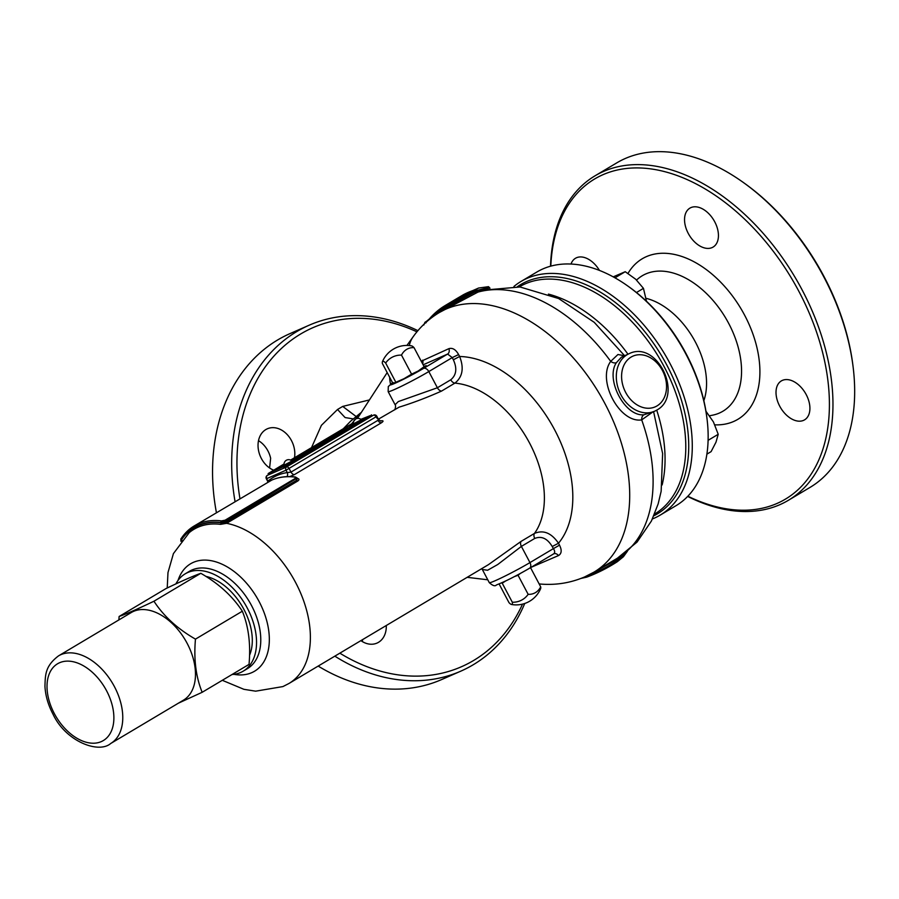 <?xml version="1.0" encoding="UTF-8"?>
<svg xmlns="http://www.w3.org/2000/svg" width="899" height="899" viewBox="0 0 899 899"><rect width="100%" height="100%" fill="white"/><g stroke="black" fill="none" stroke-linecap="round" stroke-linejoin="round"><path stroke-width="1.35" d="M803.549 420.372A22.666 14.384 59.2 0 1 780.152 406.966A22.666 14.384 59.2 0 1 781.366 380.906A22.666 14.384 59.2 0 1 782.377 380.389A22.666 14.384 59.2 0 1 805.774 393.796A22.666 14.384 59.2 0 1 804.56 419.855A22.666 14.384 59.2 0 1 803.549 420.372M571.022 264.025A22.666 14.384 59.2 0 1 575.472 258.283A22.666 14.384 59.2 0 1 576.484 257.755A22.666 14.384 59.2 0 1 599.442 270.408M712.075 247.596A22.666 14.384 59.2 0 1 688.679 234.19A22.666 14.384 59.2 0 1 689.893 208.141A22.666 14.384 59.2 0 1 690.904 207.613A22.666 14.384 59.2 0 1 714.3 221.019A22.666 14.384 59.2 0 1 713.087 247.079A22.666 14.384 59.2 0 1 712.075 247.596M687.656 496.428A188.857 119.904 -120.8 0 0 779.894 504.665A188.857 119.904 -120.8 0 0 788.333 500.327L810.066 487.382A188.857 119.904 -120.8 0 0 853.14 367.163A188.857 119.904 -120.8 0 0 743.001 182.239A188.857 119.904 -120.8 0 0 625.21 158.527A188.857 119.904 -120.8 0 0 616.77 162.876L595.037 175.811A188.857 119.904 -120.8 0 0 550.525 266.205M788.333 500.327A188.857 119.904 -120.8 0 0 798.447 283.174A188.857 119.904 -120.8 0 0 603.476 171.473A188.857 119.904 -120.8 0 0 595.037 175.811M853.14 367.163L852.949 365.601A186.34 118.308 -120.8 0 0 744.271 183.149L743.001 182.239M687.87 496.214A186.34 118.308 -120.8 0 0 777.051 503.44A186.34 118.308 -120.8 0 0 798.874 291.355A186.34 118.308 -120.8 0 0 602.982 174.687A186.34 118.308 -120.8 0 0 550.806 266.126M653.843 515.801A133.457 84.731 -120.8 0 0 665.788 363.14A133.457 84.731 -120.8 0 0 526.567 281.567A133.457 84.731 -120.8 0 0 517.375 286.714M652.416 518.948A135.974 86.326 -120.8 0 0 654.079 518.251A135.974 86.326 -120.8 0 0 660.158 515.127A135.974 86.326 -120.8 0 0 667.429 358.78A135.974 86.326 -120.8 0 0 527.061 278.353A135.974 86.326 -120.8 0 0 520.982 281.477A135.974 86.326 -120.8 0 0 513.936 286.466M660.158 515.127L676.037 505.665A135.974 86.326 -120.8 0 0 707.052 419.114A135.974 86.326 -120.8 0 0 627.738 285.972A135.974 86.326 -120.8 0 0 542.94 268.902A135.974 86.326 -120.8 0 0 536.86 272.026L520.982 281.477M707.052 419.114L706.861 417.552A133.457 84.731 -120.8 0 0 629.019 286.882L627.738 285.972M646.156 298.333A67.987 43.163 59.2 0 1 703.85 400.673M386.278 625.502A22.666 17.452 -113.7 0 1 378.49 642.324A22.666 17.452 -113.7 0 1 377.007 643.088A22.666 17.452 -113.7 0 1 360.892 640.627M362.297 641.538A22.666 17.452 66.3 0 0 362.6 639.605M269.599 467.974L270.644 458.276A22.666 17.452 66.3 0 0 258.507 440.667M273.622 470.177A22.666 17.452 -113.7 0 1 258.519 450.399A22.666 17.452 -113.7 0 1 265.846 429.565A22.666 17.452 -113.7 0 1 267.329 428.801A22.666 17.452 -113.7 0 1 287.152 434.52A22.666 17.452 -113.7 0 1 294.49 457.748M239.954 498.709A185.082 142.548 -113.7 0 1 416.922 331.832M235.066 501.62A188.857 145.458 -113.7 0 1 309.155 325.213A188.857 145.458 -113.7 0 1 417.911 330.652M216.434 512.711A188.857 145.458 -113.7 0 1 290.04 333.596L309.155 325.213M423.98 366.41A20.149 1.225 152.1 0 1 426.407 365.781A20.149 1.225 152.1 0 1 415.169 373.051A20.149 1.225 152.1 0 1 395.234 383.176A20.149 1.225 152.1 0 1 390.807 384.637A20.149 1.225 152.1 0 1 393.032 382.738M425.058 323.314L425.238 322.033L426.126 322.763M463.614 294.602L456.883 298.558L463.614 294.602L478.616 288.028L488.438 286.68A1.011 0.596 -87.6 0 1 488.989 287.433L474.593 290.973L443.387 307.806A1.011 0.775 -122.6 0 1 443.522 306.559L478.616 288.028L488.303 286.702A1.011 0.596 -87.6 0 1 488.438 286.68L489.977 288.13M621.355 357.24L616.422 362.623C605.038 379.266 624.985 417.035 644.021 414.754L654.494 411.281A31.476 24.239 -113.7 0 1 620.288 393.56A31.476 24.239 -113.7 0 1 627.154 354.689A31.476 24.239 -113.7 0 1 629.221 353.633L621.355 357.24M294.984 477.099A1.259 0.877 -83 0 1 295.411 476.998L295.411 476.998C286.803 475.953 278.948 476.964 271.846 480.055L194.06 526.039A93.17 59.154 59.2 0 1 198.23 523.903A93.17 59.154 59.2 0 1 221.446 520.903L225.098 520.195L295.299 478.38L294.984 477.099A93.17 59.154 -120.8 0 0 271.768 480.1A93.17 59.154 -120.8 0 0 267.599 482.235M175.901 583.901A56.659 35.971 59.2 0 1 185.172 573.843A56.659 35.971 59.2 0 1 187.7 572.539A56.659 35.971 59.2 0 1 246.191 606.05A56.659 35.971 59.2 0 1 243.157 671.193A56.659 35.971 59.2 0 1 240.629 672.497A56.659 35.971 59.2 0 1 232.032 674.508M654.573 514.059A132.198 83.933 -120.8 0 0 661.608 362.039A132.198 83.933 -120.8 0 0 525.151 283.882A132.198 83.933 -120.8 0 0 519.262 286.905M421.238 361.229L448.904 348.655C452.545 347.576 455.771 349.554 458.602 354.566L459.636 356.487C464.165 368.096 462.592 376.973 454.905 383.12L441.533 391.087C426.89 397.605 412.753 402.954 399.134 407.146L378.367 419.192M297.209 478.403C299.356 478.819 299.536 479.695 297.771 481.021L226.604 523.319A90.653 57.558 59.2 0 1 302.221 596.97A90.653 57.558 59.2 0 1 288.972 683.476L488.46 564.639L521.105 541.367L534.478 533.41C543.412 529.668 551.424 532.938 558.504 543.232L559.515 545.154C562.01 550.188 561.661 553.66 558.47 555.582L530.972 567.381M652.674 412.079L641.695 419.889C619.58 423.418 596.666 380.311 610.713 361.376L617.95 354.498L624.4 355.746M624.558 355.678L594.217 322.314L558.639 298.535L520.038 286.983L481.313 290.332L439.375 312.504A151.088 95.923 59.2 0 1 446.129 309.031A151.088 95.923 59.2 0 1 602.094 398.392A151.088 95.923 59.2 0 1 594.014 572.112L584.608 576.944C570.326 583.058 555.324 585.406 539.591 583.979A40.286 28.307 95 0 1 539.153 583.934L539.591 583.979M380.749 421.013A3.776 2.821 81.4 0 0 381.378 420.766C383.615 420.608 383.592 421.305 381.322 422.833L294.411 474.605L289.748 476.605M181.89 541.636L181.272 540.175A91.687 58.21 59.2 0 1 220.997 522.769L225.885 522.364L226.604 523.319L220.536 524.353A90.428 57.412 -120.8 0 0 197.937 527.252A90.428 57.412 -120.8 0 0 189.217 532.635L173.417 553.604L167.978 572.584L167.225 587.98M522.521 604.128A185.082 142.548 -113.7 0 1 339.844 653.168M311.548 447.59L321.404 425.328L337.53 409.483L342.71 406.415L368.792 400.089M360.724 412.832L350.745 421.08L343.485 428.565M350.61 425.058L360.51 413.169M390.582 384.165A40.286 28.599 -143.1 0 1 389.672 377.288M387.188 372.579L357.465 418.372M453.343 359.769L452.253 357.6L428.812 371.568A27.7 1.686 152.1 0 1 402.909 385.536A27.7 1.686 152.1 0 1 388.154 391.616L395.099 404.741L398.291 401.583L437.386 387.761L450.759 379.794C456.422 375.108 457.288 368.421 453.343 359.769L459.636 356.487A110.802 70.347 -120.8 0 1 554.672 429.879A110.802 70.347 -120.8 0 1 558.504 543.232L552.222 546.513C547.322 538.445 541.501 535.748 534.748 538.434L521.386 546.39L497.754 564.505L487.606 570.247L482.347 569.517L489.292 582.642A27.7 1.686 -27.9 0 0 504.047 576.562A27.7 1.686 -27.9 0 0 529.961 562.594L553.402 548.626L552.222 546.513M559.515 545.154L553.402 548.626C555.065 551.143 555.088 552.919 553.469 553.975L553.705 553.84A5.034 3.742 66 0 1 553.773 553.806L529.59 568.213A5.034 3.203 -120.8 0 0 529.961 562.594L521.386 546.39A5.034 3.203 59.2 0 1 521.105 541.367M458.602 354.566L452.253 357.6L447.612 354.06A5.034 3.742 66 0 0 448.904 348.655M422.631 363.859A5.034 4.012 66.7 0 0 422.665 360.151M558.47 555.582A5.034 3.742 66 0 0 553.773 553.806M380.592 421.047L378.445 419.327L376.816 416.248L376.063 416.788L377.513 418.81M268.958 481.774L268.138 480.954A94.429 59.952 59.2 0 1 287.264 472.571L291.018 472.099L377.94 420.327A3.776 2.394 -120.8 0 0 381.322 422.833M284.612 467.806L373.411 415.214A2.517 1.596 59.2 0 1 376.063 416.788L286.006 470.199L287.264 472.571A3.776 2.821 -98.6 0 1 286.983 476.639M268.554 481.695A3.776 2.911 50.7 0 0 268.138 480.954L266.329 478.762L268.026 481.988M225.885 522.364L296.816 480.201L297.232 478.054L226.087 521.015L220.884 522.555A91.912 58.356 -120.8 0 0 181.16 539.962L181.946 540.355M181.486 540.479A1.259 0.933 33.2 0 0 181.272 540.175L181.16 539.962A1.259 0.933 -146.7 0 1 180.946 538.771L180.946 538.771A1.259 0.933 -146.7 0 1 181.182 538.557A93.17 59.154 59.2 0 1 194.06 526.039L180.946 538.771L180.868 541.243M221.446 520.903A1.259 0.877 97 0 0 220.884 522.555L220.997 522.769A1.259 0.877 -82.9 0 1 220.536 524.353M430.992 318.201A153.1 97.204 -120.8 0 1 443.387 307.806L443.87 308.694L475.122 291.984A1.011 0.641 -120.8 0 0 476.144 292.636A151.088 95.923 -120.8 0 1 610.713 361.376A5.034 3.191 -147.6 0 0 616.422 362.623M644.021 414.754A5.034 3.394 -93.6 0 0 641.695 419.889A151.088 95.923 -120.8 0 1 617.411 558.178L594.014 572.112M445.308 305.458L443.522 306.559A1.011 0.775 -122.6 0 1 443.533 306.548L429.171 319.089A1.011 0.764 40.6 0 0 429.059 319.741M425.901 322.426L424.98 323.292M462.895 295.007A1.011 0.641 59.2 0 1 462.906 295.007A154.111 97.845 -120.8 0 1 468.109 292.433A154.111 97.845 -120.8 0 1 473.571 290.332A1.011 0.641 -120.8 0 1 474.593 290.973L475.122 291.984L488.202 288.5M627.322 551.267L617.276 561.74C606.836 568.393 596.678 573.517 586.789 577.102A1.011 0.764 -105 0 1 585.71 576.585C595.981 572.82 606.533 567.494 617.355 560.605L625.962 552.346M622.737 554.728L616.826 559.605L592.126 573.202M443.499 306.57A154.111 97.845 59.2 0 0 429.317 318.965A1.011 0.764 40.6 0 0 429.171 319.089L426.632 321.201A1.011 0.641 59.2 0 1 427.239 321.258M524.735 603.487A188.857 145.458 -113.7 0 1 460.771 671.171L441.645 679.554A188.857 145.458 -113.7 0 1 318.167 666.08M460.771 671.171A188.857 145.458 -113.7 0 1 334.821 656.158M401.493 355.105A20.789 16.013 -113.7 0 1 406.708 349.363A20.789 16.013 -113.7 0 1 414.034 347.632A20.789 3.427 -118.5 0 0 411.607 345.868A26.464 26.464 0 0 0 382.435 361.69A20.789 3.427 61.5 0 1 385.66 363.027A20.789 19.441 52.8 0 1 401.493 355.105L411.585 374.153L403.977 378.715L394.414 382.907L392.458 382.536L382.367 363.488A20.789 3.427 61.5 0 1 382.435 361.69M414.034 347.632L424.126 366.68L418.17 371.017L411.585 374.153M394.414 382.907L394.594 382.873A16.373 1 152.1 0 1 394.582 382.873A16.373 1 152.1 0 0 403.977 378.715A16.373 1 152.1 0 0 418.17 371.017A16.373 1 152.1 0 0 422.8 367.949L424.126 366.68M385.66 363.027L395.751 382.086M424.07 366.567A18.89 1.157 152.1 0 1 425.294 366.376A18.89 1.157 152.1 0 1 414.754 373.186A18.89 1.157 152.1 0 1 396.077 382.671A18.89 1.157 152.1 0 1 391.919 384.042A18.89 1.157 152.1 0 1 393.234 382.794M350.419 425.598L352.026 424.238L344.171 428.34L353.408 423.777M344.171 428.34L351.745 424.665M345.98 427.845L338.125 431.947L345.98 427.845M336.361 433.149L334.462 434.105M275.319 470.02L272.655 471.548M273.712 470.919L272.667 471.458M274.487 470.638L273.285 471.301M276.589 469.424L274.51 470.57M280.488 467.727L277.915 469.132M281.14 467.334L279.623 468.154M285.039 465.761L283.275 466.806M285.522 465.513L283.095 466.986L285.107 465.985M285.095 465.828L283.286 466.907M289.736 462.794L286.107 464.895M286.489 464.671L285.848 464.828M306.739 452.287L301.154 454.961M330.484 436.79L328.337 438.128M328.955 437.914L325.887 439.319M338.912 433.104L333.405 435.588M339.384 432.464L336.956 433.576M339.238 432.34L338.597 432.812M326.404 441.128L324.213 442.353M340.935 432.475L338.754 433.7M344.092 430.969L347.812 428.756L341.193 432.059M349.868 427.373L345.677 429.385M350.475 427.003L347.081 429.003M351.565 426.137L349.385 427.362M354.723 424.631L358.443 422.418L351.824 425.721M361.128 420.934L360.016 421.519M362.252 420.271L361.14 420.844M357.15 422.631L362.466 420.024M359.566 421.755L356.577 422.89M364.162 418.934L360.6 420.496M344.295 429.475L342.148 430.812M342.766 430.599L339.71 431.992M301.053 454.759L291.343 460.546L301.053 454.77L290.77 460.187M281.601 465.66L284.028 464.21M305.031 452.624L324.483 441.735M306.739 452.534L326.191 441.645M284.028 463.974L268.127 473.582L288.388 464.401L370.287 415.608L360.859 419.35M353.397 422.755L290.568 460.086M325.955 441.083L341.238 432.677M290.86 461.996L305.3 454.085M299.142 455.209L318.606 444.308M284.275 465.143L272.408 471.132L286.41 464.21M303.154 454.714L301.266 455.658M308.346 452.264L303.705 454.388M308.076 452.017L306.851 452.916M332.068 436.869L337.799 433.767M332.473 436.936L329.259 438.229M327.416 439.656L324.056 441.42M326.742 440.364L321.224 442.836M325.314 439.892L322.887 441.004M325.18 439.757L324.539 440.229M326.191 439.847L320.617 442.353M322.157 441.903L320.347 442.69M321.336 442.735L315.763 445.252M300.12 455.714L298.974 456.568M301.401 455.164L296.277 457.883M297.108 457.726L295.041 458.614M298.58 456.973L296.468 458.142M292.501 461.715L289.635 463.423M291.681 461.94L288.264 463.951M283.5 466.457L282.477 466.929M283.679 466.323L281.578 467.48M282.691 466.761L280.533 467.952M281.848 467.188L281.263 467.446M278.521 468.581L276.409 469.75M273.116 470.952L271.026 472.099M338.271 432.014L336.372 432.97M332.81 435.397L330.675 436.363M268.958 473.301L269.554 474.414L284.264 467.963L283.668 466.851M288.388 464.401L288.972 465.502L370.871 416.72L370.287 415.608M371.422 414.81L372.006 415.922L370.871 416.72M288.972 465.502L284.264 467.963M269.554 474.414L268.722 474.683L268.127 473.582M287.714 463.637L272.408 471.132M303.39 454.68L301.525 455.546M341.946 430.891L344.103 429.778L341.946 430.891M343.609 429.879L341.474 431.003M366.781 417.451L362.702 419.811M358.443 422.418L352.666 425.294M349.059 427.587L346.171 429.16M347.812 428.756L342.036 431.632M307.492 452.366L305.559 453.354M338.934 432.52L337.923 433.037M336.676 434.363L331.866 436.79M329.697 438.409L324.955 440.915M329.483 438.734L326.438 440.353M328.124 438.206L330.293 437.094L328.124 438.206M329.798 437.195L327.652 438.33M324.865 439.948L323.865 440.465M323.943 441.117L320.1 443.117M325.067 440.521L321.516 442.555M303.604 453.748L301.682 454.725M298.502 456.771L299.558 456.051L298.502 456.771M298.524 456.613L299.232 456.321M287.916 464.244L290.534 463.03M289.534 463.109L286.747 464.614M287.635 463.906L286.219 464.659M287.118 464.817L284.725 466.278M283.163 466.716L281.994 467.233L283.163 466.716M281.994 467.233L282.938 466.851M280.848 467.84L279.679 468.357M278.892 468.671L280.263 467.862L278.904 468.694M280.274 467.885L278.993 468.548M276.926 469.536L278.308 468.705L276.937 469.559M278.229 468.851L277.027 469.413M274.982 470.391L276.375 469.559L274.993 470.413M276.296 469.705L275.072 470.267M271.509 471.908L272.903 471.076L271.52 471.93M272.914 471.098L271.599 471.784M344.384 429.205L347.374 427.385M338.125 431.947L339.238 431.464M339.226 431.464L344.115 428.879M342.092 430.082L345.699 428.272M338.518 431.981L336.631 432.868M336.608 433.116L335.091 433.902M334.484 434.442L332.327 435.476M334.023 434.622L333.259 434.959M332.068 435.633L330.933 436.251M333.349 435.116L331.888 435.948M286.882 463.996L291.905 461.03A4.607 4.607 0 0 0 284.106 465.143L291.917 461.052M110.723 743.484L183.441 700.175A50.996 32.375 -120.8 0 0 187.127 643.313A50.996 32.375 -120.8 0 0 131.243 612.556L58.536 655.865C44.961 666.159 45.355 675.059 44.95 686.218C45.433 695.545 48.096 704.827 52.951 714.064C65.694 741.596 98.8 753.969 110.723 743.484A50.996 32.375 -120.8 0 0 114.42 686.622A50.996 32.375 -120.8 0 0 58.536 655.865M153.943 601.229C163.73 616.231 177.564 628.862 195.465 639.133L242.337 611.219C232.549 596.217 218.715 583.586 200.814 573.304C193.195 576.012 181.587 581.102 166 588.564L119.118 616.489C126.669 613.815 138.277 608.724 153.943 601.229L200.814 573.304M118.882 619.917L119.118 616.489M249.551 655.27A50.996 32.375 -120.8 0 0 243.955 609.466A50.996 32.375 -120.8 0 0 205.871 576.383M195.465 639.133C193.667 659.214 195.903 676.936 202.163 692.297L249.034 664.383C250.832 644.302 248.596 626.581 242.337 611.219M202.163 692.297L178.362 703.198M353.487 423.856L361.274 419.732A4.607 4.607 0 0 0 353.476 423.822L361.274 419.732M706.884 454.152L711.087 451.646L715.997 442.173L718.211 434.307L713.446 421.957L705.951 411.248M718.211 434.307L708.097 440.33M646.482 301.266L643.459 288.354L635.694 279.241L625.232 271.712L614.972 277.825M625.232 271.712L613.23 276.858M643.459 288.354L636.47 292.523M511.452 604.465A26.464 26.464 0 0 0 540.625 588.631A20.789 3.427 -118.5 0 0 540.692 586.845A20.789 16.013 -113.7 0 1 535.489 592.587A20.789 16.013 -113.7 0 1 528.151 594.318A20.789 19.441 52.8 0 1 512.318 602.24A20.789 3.427 61.5 0 1 511.452 604.465A20.789 3.427 61.5 0 1 509.025 602.701L499.102 583.957M540.692 586.845L530.612 567.797L529.68 568.157M528.151 594.318L518.06 575.27L520.251 573.495M512.318 602.24L502.226 583.193L505.373 581.136M514.475 576.574L518.06 575.27M501.473 582.934L502.226 583.193M714.862 424.845A93.429 59.323 -120.8 0 0 733.651 421.485A93.429 59.323 -120.8 0 0 744.597 315.144A93.429 59.323 -120.8 0 0 646.381 256.642A93.429 59.323 -120.8 0 0 628.008 273.408M709.592 415.776L712.469 415.203A78.842 50.052 -120.8 0 0 719.402 413.034A78.842 50.052 -120.8 0 0 728.639 323.303A78.842 50.052 -120.8 0 0 645.763 273.948A78.842 50.052 -120.8 0 0 636.571 280.061M631.132 357.06A27.7 21.329 66.3 0 0 625.682 392.447A27.7 21.329 66.3 0 0 657 405.921A27.7 21.329 66.3 0 0 662.451 370.534A27.7 21.329 66.3 0 0 631.132 357.06M656.562 410.225A31.476 24.239 -113.7 0 1 654.494 411.281L656.731 410.135C684.06 395.639 657.09 339.833 629.221 353.633M185.172 573.843L189.408 571.314A56.659 35.971 59.2 0 1 191.937 570.011A56.659 35.971 59.2 0 1 250.428 603.521A56.659 35.971 59.2 0 1 247.394 668.665L243.157 671.193M178.036 580.428A62.514 39.691 59.2 0 1 193.364 562.358A62.514 39.691 59.2 0 1 259.092 601.51A62.514 39.691 59.2 0 1 251.765 672.654A62.514 39.691 59.2 0 1 233.965 674.329M409.315 345.553A40.286 29.993 -144.4 0 1 413.124 336.777L406.932 345.43M548.446 294.108A132.198 83.933 59.2 0 1 627.963 354.184M534.748 538.434A5.034 3.203 -120.8 0 1 534.478 533.41A90.653 57.558 -120.8 0 0 529.533 442.993A90.653 57.558 -120.8 0 0 454.905 383.12A5.034 3.203 -120.8 0 1 450.759 379.794M380.344 420.934A90.653 57.558 59.2 0 1 381.378 420.766M337.53 409.483L345.092 417.563L353.374 418.912M342.71 406.415L356.206 416.563M656.708 410.146A132.198 83.933 59.2 0 1 662.136 484.966M392.796 382.659A22.666 1.382 -27.9 0 0 395.234 383.176A22.666 1.382 -27.9 0 0 423.519 368.41A5.034 3.203 -120.8 0 1 428.812 371.568L437.386 387.761A5.034 3.203 59.2 0 0 441.533 391.087M423.519 368.41L447.612 354.06L423.126 364.803M489.292 582.642C492.708 585.755 495.102 586.519 496.45 584.946C505.182 581.541 516.228 575.956 529.59 568.213A5.034 3.203 -120.8 0 1 529.365 568.325A22.666 1.382 152.1 0 1 501.091 583.091M294.411 474.605A3.776 2.394 -120.8 0 1 291.018 472.099L289.141 468.559A2.517 1.596 59.2 0 0 286.5 466.986A2.517 1.944 66.3 0 0 286.006 470.199L266.879 478.583A2.517 1.944 -113.7 0 1 267.374 475.357L269.25 474.537M268.666 474.593L267.374 475.357A2.517 1.596 59.2 0 0 267.261 475.425A2.517 2.517 0 0 0 266.329 478.762M266.834 475.886A2.517 1.596 59.2 0 1 267.261 475.425L268.666 474.582M225.098 520.195A1.259 0.798 59.2 0 1 226.087 521.015L226.615 522.016A1.259 0.798 -120.8 0 0 227.571 522.836M297.771 481.021A1.259 0.798 -120.8 0 1 296.816 480.201L296.288 479.201A1.259 0.798 59.2 0 0 295.299 478.38M488.989 287.433L489.416 288.242M436.184 314.504A152.088 96.564 59.2 0 1 443.87 308.694A1.011 0.775 -122.6 0 1 443.87 309.829M617.276 561.74A1.011 0.641 -120.8 0 0 617.355 560.605L616.826 559.605A1.011 0.641 -120.8 0 1 616.86 558.504M585.002 576.776A153.1 97.204 -120.8 0 0 585.71 576.585L585.654 576.484M426.598 321.224A1.011 0.641 59.2 0 1 426.632 321.201L424.901 322.381L423.8 325.033M106.554 690.724A44.692 28.375 -120.8 0 0 59.57 662.743A44.692 28.375 -120.8 0 0 54.333 713.604A44.692 28.375 -120.8 0 0 101.329 741.596A44.692 28.375 -120.8 0 0 106.554 690.724M439.375 312.504C428.969 318.763 420.215 326.854 413.124 336.777M222.3 680.307L243.91 689.319L255.653 691.174L282.927 686.578L288.972 683.476M617.411 558.178L637.031 542.119L651.404 521.038L658.135 503.957L661.147 491.315L662.63 453.557L653.607 411.675M467.165 577.327L487.797 579.799M392.751 382.648L388.289 386.548L388.154 391.616M394.717 409.539C394.571 411.146 396.324 405.685 395.099 404.741L395.099 404.741M482.347 569.517L481.695 568.662M376.816 416.248A2.517 2.517 0 0 0 373.579 415.124M297.232 478.054L295.411 476.998M456.883 298.558L445.32 305.446M627.446 551.177L623.412 556.728L617.287 561.729C607.151 568.258 596.936 573.393 586.631 577.158L581.08 578.405"/></g></svg>
